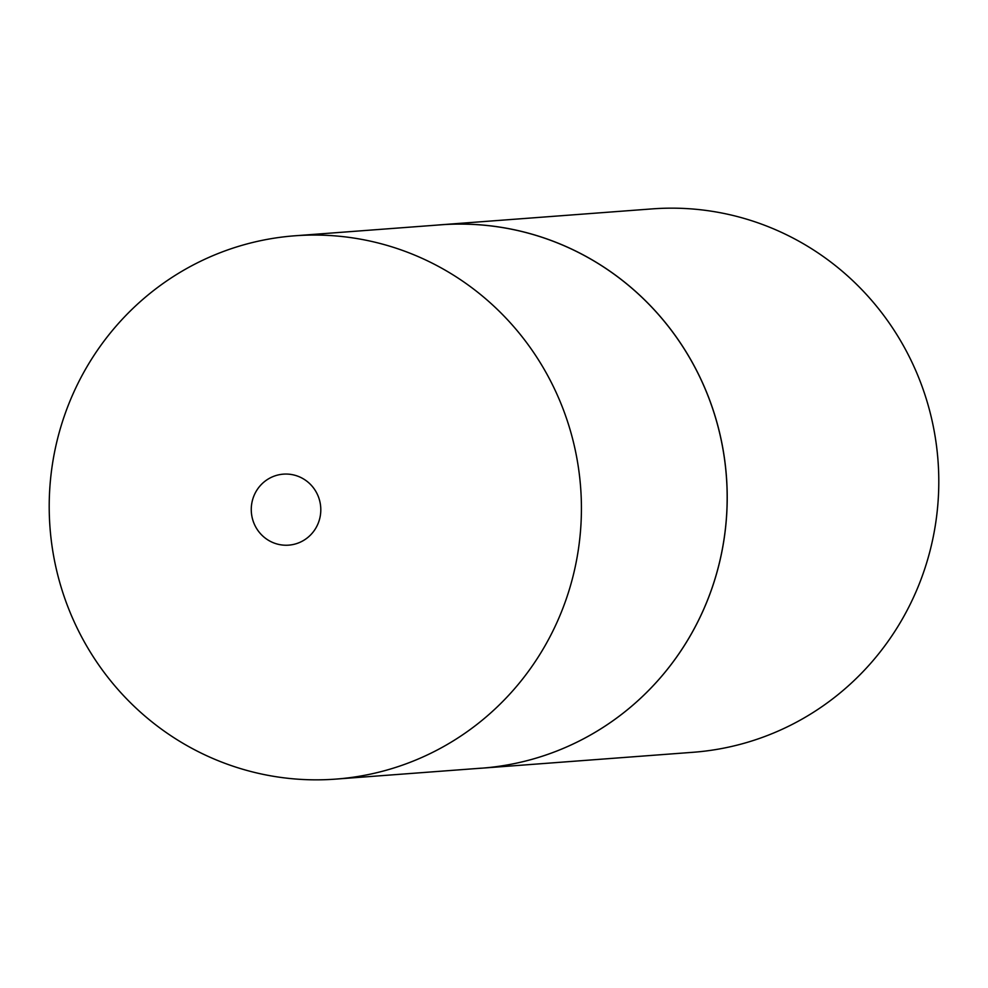 <?xml version="1.0" encoding="UTF-8"?>
<svg xmlns="http://www.w3.org/2000/svg" width="988" height="988" viewBox="0 0 988 988"><rect width="100%" height="100%" fill="white"/><g stroke="black" fill="none" stroke-linecap="round" stroke-linejoin="round"><path stroke-width="1.48" d="M286.038 474.055A35.605 34.765 -94.3 0 0 251.261 509.524A35.605 34.765 -94.3 0 0 286.038 545.24A35.605 34.765 -94.3 0 0 320.804 509.771A35.605 34.765 -94.3 0 0 286.038 474.055M315.308 235.058A272.429 266.068 -94.3 0 0 294.893 235.786A272.429 266.068 -94.3 0 0 49.4 516.946A272.429 266.068 -94.3 0 0 315.308 779.841A272.429 266.068 -94.3 0 0 335.722 779.112A272.429 266.068 -94.3 0 0 581.228 497.952A272.429 266.068 -94.3 0 0 315.308 235.058M477.155 768.479A272.466 266.105 -94.3 0 0 481.489 768.195A272.466 266.105 -94.3 0 0 727.02 486.998A272.466 266.105 -94.3 0 0 461.075 224.066A272.429 266.068 -94.3 0 0 440.648 224.832L294.893 235.786M440.648 224.795L652.241 208.888A272.466 266.105 -94.3 0 1 672.655 208.159A272.466 266.105 -94.3 0 1 938.6 471.091A272.466 266.105 -94.3 0 1 693.07 752.288L481.489 768.195A272.429 266.068 -94.3 0 0 726.97 486.998A272.429 266.068 -94.3 0 0 461.063 224.103A272.466 266.105 -94.3 0 0 440.648 224.795A272.466 266.105 -94.3 0 0 436.326 225.153M481.477 768.158L335.722 779.112"/></g></svg>
